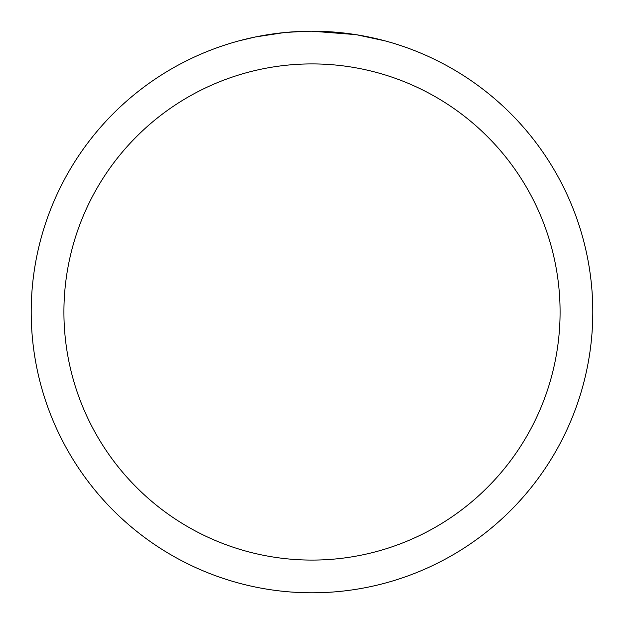 <?xml version="1.0" encoding="UTF-8"?>
<svg xmlns="http://www.w3.org/2000/svg" width="624" height="624" viewBox="0 0 624 624"><rect width="100%" height="100%" fill="white"/><g stroke="black" fill="none" stroke-linecap="round" stroke-linejoin="round"><path stroke-width="0.94" d="M307.039 31.247L312 31.2A280.8 280.8 0 0 1 592.8 312A280.8 280.8 0 0 1 312 592.8A280.8 280.8 0 0 1 31.2 312A280.8 280.8 0 0 1 312 31.2L355.586 34.601M356.741 34.788L384.907 40.833M312 63.913A248.087 248.087 0 0 1 560.087 312A248.087 248.087 0 0 1 312 560.087A248.087 248.087 0 0 1 63.913 312A248.087 248.087 0 0 1 312 63.913M284.326 32.565L255.559 36.933L239.101 40.825M294.013 31.777L297.905 31.551M260.559 35.95L272.766 33.953M275.075 33.641L281.338 32.877M288.101 32.222L291.97 31.918M292.991 31.847L294.512 31.746M296.845 31.613L300.94 31.418M305.542 31.278L285.48 32.456"/></g></svg>
